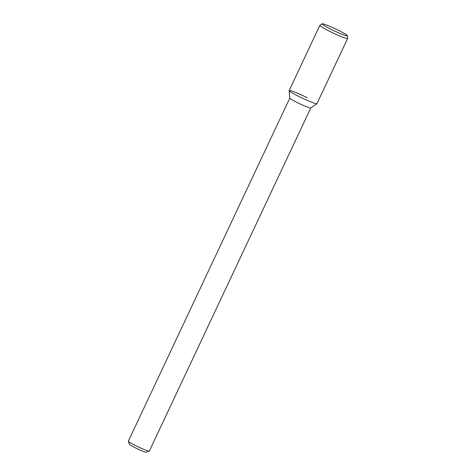 <?xml version="1.0" encoding="UTF-8"?>
<svg xmlns="http://www.w3.org/2000/svg" width="476" height="476" viewBox="0 0 476 476"><rect width="100%" height="100%" fill="white"/><g stroke="black" fill="none" stroke-linecap="round" stroke-linejoin="round"><path stroke-width="0.71" d="M289.801 98.05A11.597 0.952 25.2 0 0 289.795 98.098L128.341 441.175A11.597 0.952 25.2 0 0 128.341 441.264L129.46 444.322A9.282 0.762 25.2 0 0 137.528 448.892A9.282 0.762 25.2 0 0 146.191 452.2L149.262 451.105A11.597 0.952 25.2 0 0 149.333 451.052L310.786 107.951M128.341 441.264A11.597 0.952 25.2 0 0 138.433 446.976A11.597 0.952 25.2 0 0 149.262 451.105M289.152 90.63L289.795 98.098A11.597 0.952 25.2 0 0 299.892 103.851A11.597 0.952 25.2 0 0 310.763 107.963L316.927 103.697A15.363 1.261 25.2 0 1 302.528 98.252A15.363 1.261 25.2 0 1 289.152 90.63A15.363 1.261 25.2 0 1 307.341 97.782M322.079 23.8L319.89 25.317A15.363 1.261 25.2 0 0 319.848 25.365L289.164 90.571A15.363 1.261 25.2 0 0 302.528 98.252A15.363 1.261 25.2 0 0 316.968 103.649L347.647 38.449A15.363 1.261 25.2 0 0 347.658 38.383L347.432 35.73A14.024 1.148 25.2 0 0 338.638 30.428A14.024 1.148 25.2 0 0 322.079 23.8A14.024 1.148 25.2 0 0 334.241 30.851A14.024 1.148 25.2 0 0 347.432 35.73M319.848 25.365A15.363 1.261 25.2 0 0 333.212 33.046A15.363 1.261 25.2 0 0 347.647 38.449"/></g></svg>
